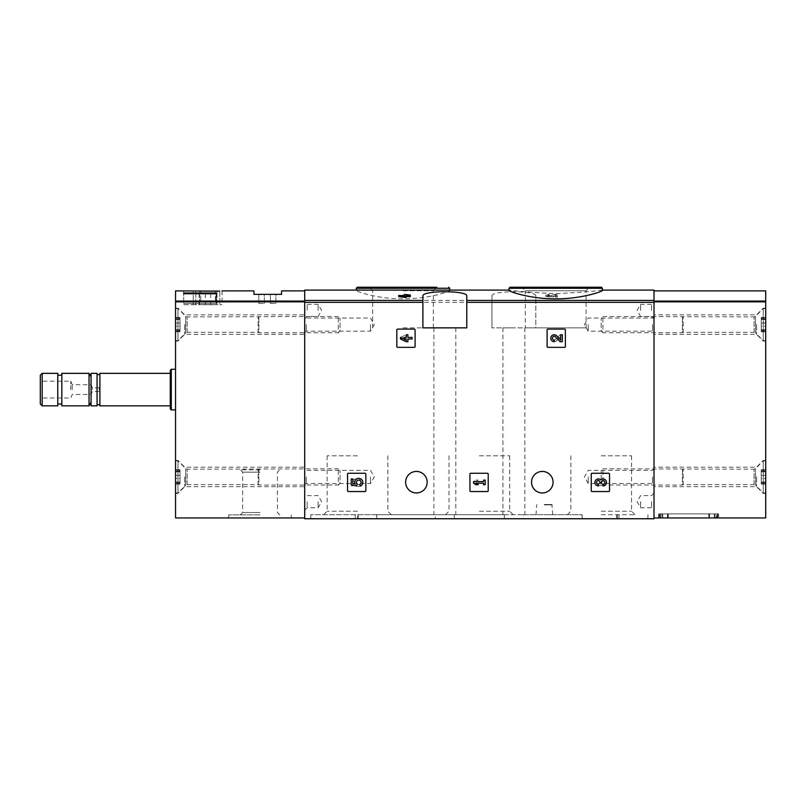 <?xml version="1.0" encoding="UTF-8"?>
<svg xmlns="http://www.w3.org/2000/svg" width="806" height="806" viewBox="0 0 806 806"><rect width="100%" height="100%" fill="white"/><g stroke="black" fill="none" stroke-linecap="round" stroke-linejoin="round"><path stroke-width="0.6" stroke-dasharray="4.03 3.02" d="M547.919 329.08A0.816 0.816 0 0 0 547.103 329.896L547.103 346.54A0.816 0.816 0 0 0 547.919 347.356L564.573 347.356A0.816 0.816 0 0 0 565.379 346.54L565.379 329.896A0.816 0.816 0 0 0 564.573 329.08L547.919 329.08A0.816 0.816 0 0 0 547.103 329.896A0.816 0.816 0 0 1 547.919 329.08M592.067 473.263A0.816 0.816 0 0 0 591.251 474.079L591.251 490.733A0.816 0.816 0 0 0 592.067 491.539L608.721 491.539A0.816 0.816 0 0 0 609.527 490.733L609.527 474.079A0.816 0.816 0 0 0 608.721 473.263L592.067 473.263A0.816 0.816 0 0 0 591.251 474.079A0.816 0.816 0 0 1 592.067 473.263M491.952 296.114L491.952 327.861L491.952 296.114C490.3 290.291 537.421 290.291 535.819 296.114L535.819 327.861L491.952 327.861L535.819 327.861L535.819 296.114M491.952 302.331L304.708 302.331L304.708 518.752L654.009 518.752L654.009 290.089M531.547 482.2A10.76 10.76 0 0 1 547.697 472.88A10.76 10.76 0 0 1 547.697 491.519A10.76 10.76 0 0 1 531.547 482.2M405.64 482.2A10.76 10.76 0 0 1 421.79 472.88A10.76 10.76 0 0 1 421.79 491.519A10.76 10.76 0 0 1 405.64 482.2M348.373 473.263A0.816 0.816 0 0 0 347.557 474.079L347.557 490.733A0.816 0.816 0 0 0 348.373 491.539L365.027 491.539A0.816 0.816 0 0 0 365.833 490.733L365.833 474.079A0.816 0.816 0 0 0 365.027 473.263L348.373 473.263A0.816 0.816 0 0 0 347.557 474.079A0.816 0.816 0 0 1 348.373 473.263M470.744 473.263A0.816 0.816 0 0 0 469.938 474.079L469.938 490.733A0.816 0.816 0 0 0 470.744 491.539L487.398 491.539A0.816 0.816 0 0 0 488.214 490.733L488.214 474.079A0.816 0.816 0 0 0 487.398 473.263L470.744 473.263A0.816 0.816 0 0 0 469.938 474.079A0.816 0.816 0 0 1 470.744 473.263M397.64 329.08A0.816 0.816 0 0 0 396.824 329.896L396.824 346.54A0.816 0.816 0 0 0 397.64 347.356L414.294 347.356A0.816 0.816 0 0 0 415.1 346.54L415.1 329.896A0.816 0.816 0 0 0 414.294 329.08L397.64 329.08A0.816 0.816 0 0 0 396.824 329.896A0.816 0.816 0 0 1 397.64 329.08M602.425 290.361L601.306 290.089C594.657 291.339 579.464 292.528 555.717 293.656C531.98 292.528 516.777 291.339 510.127 290.089L509.009 290.361M555.717 296.024L551.747 297.142L545.763 296.487L549.239 296.004C546.68 296.608 547.123 296.89 550.579 296.83L557.339 295.59L557.339 297.444L555.717 297.444L555.717 294.805L551.747 295.923L551.747 297.142M547.385 296.487L549.239 296.004L549.239 294.784L547.385 295.268L547.385 296.487M404.521 296.991L404.521 295.772L404.521 296.991L398.738 296.699M404.521 296.699L402.788 296.699L404.521 296.276L404.521 295.59L410.314 296.699M406.143 297.444L406.143 295.49M448.589 290.089L449.708 290.361C450.191 291.51 428.268 298.986 403 298.855C377.762 298.986 355.778 291.5 356.292 290.361L357.411 290.089M304.708 302.331L304.708 290.089M549.239 295.59L549.239 294.784C546.68 295.399 547.123 295.671 550.579 295.611L555.102 294.371L555.102 295.59M557.339 295.59L557.339 297.444M557.339 296.225L555.717 296.225L555.717 294.805M555.717 296.225L555.717 297.444M398.738 295.056L398.738 296.276M410.314 295.056L410.314 296.276M406.143 294.371L406.143 295.59M406.143 295.056L406.143 296.276M404.521 295.056L404.521 296.276M404.521 294.371L404.521 295.59M402.788 295.55L402.788 296.699M402.788 295.056L402.788 296.276M581.982 518.752L310.804 518.752L647.913 518.752L581.982 518.752L581.982 514.691L523.376 514.691L523.376 518.752M654.009 324.606L654.009 334.359L654.009 324.606M654.009 476.92L654.009 486.673L654.009 476.92M654.009 501.695L654.009 510.228L654.009 501.695M654.009 310.401L654.009 301.867L654.009 310.401M304.708 324.606L304.708 334.359L304.708 324.606M304.708 476.92L304.708 486.673L304.708 476.92M304.708 501.695L304.708 510.228L304.708 501.695M304.708 310.401L304.708 301.867L304.708 310.401M549.239 294.371L545.773 295.268L551.747 295.923M557.339 294.371L555.102 294.371M525.351 327.861L586.073 327.861L525.351 327.861L525.351 290.724L586.073 290.724L525.351 290.724L521.875 287.248L589.549 287.248L510.027 287.248M403 287.248L436.842 287.248L403 287.248M403 290.724L433.356 290.724L403 290.724M403 327.861L433.356 327.861L403 327.861M466.765 296.114L466.765 327.861L422.898 327.861L422.898 296.114M444.831 327.861L455.803 327.861L444.831 327.861M513.885 327.861L502.914 327.861L513.885 327.861M504.385 518.752L504.385 514.691L502.914 514.691L523.376 514.691M454.332 518.752L454.332 514.691L433.87 514.691L435.341 514.691L435.341 518.752M504.385 514.691L357.511 514.691L357.511 518.752L357.511 514.691L391.343 514.691L310.804 514.691L376.402 514.691L376.402 518.752M581.982 514.691L582.315 518.752M454.332 514.691L582.315 514.691M617.456 514.691L617.456 518.752L617.456 514.691M376.402 514.691L435.341 514.691M544.342 514.691L552.674 514.691L544.342 514.691M601.205 514.691L635.047 514.691L601.205 514.691M479.358 514.691L445.517 514.691L479.358 514.691M479.358 455.803L509.714 455.803L479.358 455.803M479.358 511.216L509.714 511.216L479.358 511.216M601.205 455.803L631.561 455.803L601.205 455.803M601.205 511.216L631.561 511.216L601.205 511.216M357.511 455.803L327.145 455.803L357.511 455.803M357.511 511.216L327.145 511.216L357.511 511.216M640.599 310.401L640.599 304.305L640.599 310.401M651.57 310.401L651.57 304.305L651.57 310.401M640.599 501.695L640.599 507.79L640.599 501.695M651.57 501.695L651.57 507.79L651.57 501.695M307.146 310.401L307.146 304.305L307.146 310.401M318.108 310.401L318.108 304.305L318.108 310.401M307.146 501.695L307.146 507.79L307.146 501.695M318.108 501.695L318.108 507.79L318.108 501.695M306.25 476.92L306.25 483.509L306.25 476.92M370.508 476.92L370.508 483.509L370.508 476.92M652.467 476.92L652.467 483.509L652.467 476.92M588.209 476.92L588.209 483.509L588.209 476.92M306.25 324.606L306.25 331.195L306.25 324.606M370.508 324.606L370.508 331.195L370.508 324.606M652.467 324.606L652.467 331.195L652.467 324.606M588.209 324.606L588.209 331.195L588.209 324.606M544.342 504.536L551.919 504.536L544.342 504.536M347.557 490.733A0.816 0.816 0 0 0 348.373 491.539A0.816 0.816 0 0 1 347.557 490.733M365.027 491.539A0.816 0.816 0 0 0 365.833 490.733A0.816 0.816 0 0 1 365.027 491.539M365.833 474.079A0.816 0.816 0 0 0 365.027 473.263A0.816 0.816 0 0 1 365.833 474.079M351.215 478.935L351.215 484.718L356.564 486.038L357.118 484.053A2.317 2.317 0 0 1 357.34 480.557A2.317 2.317 0 0 1 360.766 481.283A2.317 2.317 0 0 1 359.547 484.577L360.564 486.018A4.05 4.05 0 0 0 362.398 480.658A4.05 4.05 0 0 0 357.078 478.714A4.05 4.05 0 0 0 355.013 483.983L352.837 483.449L352.837 478.935L351.215 478.935M591.251 490.733A0.816 0.816 0 0 0 592.067 491.539A0.816 0.816 0 0 1 591.251 490.733M608.721 491.539A0.816 0.816 0 0 0 609.527 490.733A0.816 0.816 0 0 1 608.721 491.539M609.527 474.079A0.816 0.816 0 0 0 608.721 473.263A0.816 0.816 0 0 1 609.527 474.079M603.009 485.877A3.476 3.476 0 0 0 606.253 481.162A3.476 3.476 0 0 0 600.702 479.812A3.476 3.476 0 0 0 595.14 481.162A3.476 3.476 0 0 0 598.384 485.877L598.384 484.255A1.854 1.854 0 0 1 597.458 480.799A1.622 1.622 0 0 1 599.886 482.2L599.886 482.754L601.508 482.754L601.508 482.2A1.622 1.622 0 0 1 603.936 480.799A1.854 1.854 0 0 1 603.009 484.255L603.009 485.877M469.938 490.733A0.816 0.816 0 0 0 470.744 491.539A0.816 0.816 0 0 1 469.938 490.733M487.398 491.539A0.816 0.816 0 0 0 488.214 490.733A0.816 0.816 0 0 1 487.398 491.539M488.214 474.079A0.816 0.816 0 0 0 487.398 473.263A0.816 0.816 0 0 1 488.214 474.079M473.585 481.595L473.585 483.217L475.903 484.718L478.22 484.718L475.903 483.217L483.55 483.217L483.55 484.718L485.162 484.718L485.162 480.094L483.55 480.094L483.55 481.595L473.585 481.595L475.903 480.094L473.585 481.595L473.585 483.217L483.55 483.217L483.55 484.718L485.162 484.718L485.162 480.094L483.55 480.094L483.55 481.595L475.903 481.595L478.22 480.094L475.903 480.094L478.22 480.094L475.903 481.595L483.55 481.595L483.55 480.094L485.162 480.094L485.162 484.718L483.55 484.718L483.55 483.217L473.585 483.217L473.585 481.595M547.103 346.54A0.816 0.816 0 0 0 547.919 347.356A0.816 0.816 0 0 1 547.103 346.54M564.573 347.356A0.816 0.816 0 0 0 565.379 346.54A0.816 0.816 0 0 1 564.573 347.356M565.379 329.896A0.816 0.816 0 0 0 564.573 329.08A0.816 0.816 0 0 1 565.379 329.896M560.714 339.991L556.745 335.82A3.476 3.476 0 0 0 551.042 336.848A3.476 3.476 0 0 0 554.236 341.694L554.236 340.072A1.854 1.854 0 0 1 552.533 337.492A1.854 1.854 0 0 1 555.576 336.938L560.099 341.694L562.336 341.694L562.336 334.742L560.714 334.742L560.714 339.991M396.824 346.54A0.816 0.816 0 0 0 397.64 347.356A0.816 0.816 0 0 1 396.824 346.54M414.294 347.356A0.816 0.816 0 0 0 415.1 346.54A0.816 0.816 0 0 1 414.294 347.356M415.1 329.896A0.816 0.816 0 0 0 414.294 329.08A0.816 0.816 0 0 1 415.1 329.896M400.481 337.412L400.481 339.024L406.274 341.694L407.886 341.694L407.886 339.024L412.057 339.024L412.057 337.412L407.886 337.412L407.886 334.742L406.274 334.742L406.274 337.412L404.531 337.412L404.531 339.024L406.274 339.024L406.274 340.072L400.481 337.412L406.274 334.742L400.481 337.412L400.481 339.024L406.274 336.364L406.274 337.412L404.531 337.412L404.531 339.024L406.274 339.024L406.274 341.694L407.886 341.694L407.886 339.024L412.057 339.024L412.057 337.412L407.886 337.412L407.886 334.742L406.274 334.742L407.886 334.742L407.886 337.412L412.057 337.412L412.057 339.024L407.886 339.024L407.886 341.694L406.274 341.694L406.274 339.024L404.531 339.024L404.531 337.412L406.274 337.412L406.274 336.364L400.481 339.024L400.481 337.412M356.564 478.764L351.215 480.094L356.564 478.764L357.118 480.295L356.564 478.764M357.118 480.749L357.118 480.749A2.317 2.317 0 0 0 357.34 484.245A2.317 2.317 0 0 0 360.766 483.519A2.317 2.317 0 0 0 359.547 480.235L360.564 478.784L359.547 480.235A2.317 2.317 0 0 1 360.766 483.519A2.317 2.317 0 0 1 357.34 484.245A2.317 2.317 0 0 1 357.118 480.749M355.013 480.819A4.05 4.05 0 0 0 357.078 486.099A4.05 4.05 0 0 0 362.398 484.144A4.05 4.05 0 0 0 360.564 478.784A4.05 4.05 0 0 1 362.398 484.144A4.05 4.05 0 0 1 357.078 486.099A4.05 4.05 0 0 1 355.013 480.819L352.837 481.353L355.013 480.819M352.837 485.877L352.837 481.353L352.837 485.877L351.215 485.877L352.837 485.877M351.215 480.094L351.215 485.877L351.215 480.094M598.384 480.547L598.384 478.935L598.384 480.547A1.854 1.854 0 0 0 597.458 484.013A1.622 1.622 0 0 0 599.886 482.603L599.886 482.059L599.886 482.603A1.622 1.622 0 0 1 597.458 484.013A1.854 1.854 0 0 1 598.384 480.547M601.508 482.059L599.886 482.059L601.508 482.059L601.508 482.603L601.508 482.059M601.508 482.603A1.622 1.622 0 0 0 603.936 484.013A1.854 1.854 0 0 0 603.009 480.547L603.009 478.935L603.009 480.547A1.854 1.854 0 0 1 603.936 484.013A1.622 1.622 0 0 1 601.508 482.603M600.702 484.99A3.476 3.476 0 0 0 606.253 483.64A3.476 3.476 0 0 0 603.009 478.935A3.476 3.476 0 0 1 606.253 483.64A3.476 3.476 0 0 1 600.702 484.99A3.476 3.476 0 0 1 595.14 483.64A3.476 3.476 0 0 1 598.384 478.935A3.476 3.476 0 0 0 595.14 483.64A3.476 3.476 0 0 0 600.702 484.99M554.236 336.364L554.236 334.742L554.236 336.364A1.854 1.854 0 0 0 552.533 338.943A1.854 1.854 0 0 0 555.576 339.497L560.099 334.742L555.576 339.497A1.854 1.854 0 0 1 552.533 338.943A1.854 1.854 0 0 1 554.236 336.364M562.336 334.742L560.099 334.742L562.336 334.742L562.336 341.694L562.336 334.742M560.714 341.694L562.336 341.694L560.714 341.694L560.714 336.445L560.714 341.694M556.745 340.616L560.714 336.445L556.745 340.616A3.476 3.476 0 0 1 551.042 339.588A3.476 3.476 0 0 1 554.236 334.742A3.476 3.476 0 0 0 551.042 339.588A3.476 3.476 0 0 0 556.745 340.616M219.806 291.107L219.806 304.708L222.053 304.708L195.818 304.708L195.818 291.107L195.818 304.708L193.249 304.708L193.249 290.916L193.249 304.708L219.806 304.708L219.806 291.107L183.677 290.895L183.677 304.708L193.249 304.708L183.677 304.708L183.677 290.916M304.708 517.946L304.708 290.895L304.708 517.946L175.547 517.946L175.547 290.895M183.677 292.991L183.677 293.716L216.169 293.716L216.169 292.991L183.677 292.991L183.677 303.489L183.677 293.716L183.677 303.489L216.169 303.489L183.677 303.489L183.677 293.716M281.556 290.895L281.556 294.351L253.94 294.351L253.94 290.895M260.036 517.946L228.753 517.946L260.036 517.946M175.547 389.6L175.547 369.289L175.547 389.6M175.547 324.606L175.547 341.059L175.547 324.606M175.547 476.92L175.547 460.468L175.547 476.92M177.985 476.92L177.985 460.468L177.985 476.92M184.685 476.92L184.685 486.673L184.685 476.92M177.985 324.606L177.985 341.059L177.985 324.606M184.685 324.606L184.685 334.359L184.685 324.606M260.036 469.817L240.279 469.817L260.036 469.817M260.036 472.175L242.636 472.175L260.036 472.175M260.036 512.535L242.636 512.535L260.036 512.535M260.036 514.893L228.753 514.893L260.036 514.893M40.3 403.977L40.3 375.223M40.3 389.6L40.3 379.445L40.3 389.6M42.164 405.841L42.164 373.349M57.76 405.841L57.76 373.349M57.76 389.6L57.76 375.183L57.76 389.6M61.83 405.841L61.83 373.349M89.043 405.841L89.043 373.349M91.068 405.841L91.068 373.349M97.063 405.841L97.063 373.349M99.904 405.841L99.904 373.349M170.268 408.894L170.268 370.307M171.285 409.901L171.285 369.289M42.063 389.6L42.063 381.198L42.063 389.6M70.767 389.6L70.767 381.198L70.767 389.6M72.218 389.6L72.218 384.724L72.218 389.6M91.068 389.6L91.068 384.724L91.068 389.6M92.327 389.6L92.327 387.767L92.327 389.6M99.188 389.6L99.188 387.767L99.188 389.6M216.572 304.708L199.112 304.708L216.975 304.708L216.572 291.309L199.112 291.309L216.975 291.309L216.572 304.708M205.379 304.708L205.379 291.309M199.515 304.708L199.515 291.309L199.515 304.708M210.709 304.708L210.709 291.309M215.353 291.309L200.734 291.309L215.353 291.309L215.353 301.867L200.734 301.867L200.734 291.309L200.734 301.867L215.353 301.867L215.353 291.309M216.169 293.716L216.169 303.489L183.677 303.489L216.169 303.489L216.169 292.991M275.874 294.351L270.393 294.351L275.874 294.351L275.874 303.489L270.393 303.489L270.393 294.351L270.393 303.489L275.874 303.489L275.874 294.351M264.297 294.351L258.817 294.351L264.297 294.351L264.297 303.489L258.817 303.489L258.817 294.351L258.817 303.489L264.297 303.489L264.297 294.351M175.547 492.96L175.547 460.881L175.547 492.96L177.985 492.96L177.985 460.881L177.985 492.96L185.723 485.232L185.723 468.608L185.723 485.232L187.153 484.638L258.111 484.638L258.111 469.203L258.111 484.638L258.817 485.041L258.817 468.8L258.817 485.041L338.298 485.041L338.298 468.8L338.298 485.041L340.041 483.298L340.041 470.543L340.041 483.298M175.547 478.482L175.547 484.084L175.547 475.359L175.547 478.482L180.02 478.482L180.02 484.084L180.02 475.359L180.02 478.482L175.547 478.482M175.547 483.58L175.547 482.703L175.547 483.58L180.02 484.084L180.02 482.703L180.02 483.58L175.547 483.58M175.547 475.359L175.547 469.757L175.547 475.359L180.02 475.359L180.02 469.757L180.02 475.359L175.547 475.359M175.547 470.261L175.547 471.147L175.547 470.261L180.02 469.757L180.02 471.147L180.02 470.261L175.547 470.261M175.547 340.656L175.547 308.567L175.547 340.656L177.985 340.656L177.985 308.567L177.985 340.656L185.723 332.918L185.723 316.295L185.723 332.918L187.153 332.324L258.111 332.324L258.111 316.899L258.111 332.324L258.817 332.737L258.817 316.486L258.817 332.737L338.298 332.737L338.298 316.486L338.298 332.737L340.041 330.994L340.041 318.229L340.041 330.994M175.547 326.168L175.547 331.77L175.547 323.055L175.547 326.168L180.02 326.168L180.02 331.77L180.02 323.055L180.02 326.168L175.547 326.168M175.547 331.266L175.547 330.389L175.547 331.266L180.02 331.77L180.02 330.389L180.02 331.266L175.547 331.266M175.547 323.055L175.547 317.453L175.547 323.055L180.02 323.055L180.02 317.453L180.02 323.055L175.547 323.055M175.547 317.957L175.547 318.833L175.547 317.957L180.02 317.453L180.02 318.833L180.02 317.957L175.547 317.957M709.32 517.946L667.489 517.946L709.572 517.946L709.32 513.885L667.741 513.885L709.572 513.885L709.32 517.946M662.038 517.946L659.983 517.946L662.754 517.946L662.038 517.946L662.038 513.885L659.983 513.885L662.754 513.885L662.038 513.885L662.038 517.946M717.078 517.946L662.754 517.946L717.118 517.946L717.078 513.885L662.754 513.885L717.118 513.885L717.078 517.946M658.542 517.946L659.358 517.946L658.542 517.946L658.472 513.885L718.589 513.885L658.542 513.885L658.542 517.946M718.509 517.946L717.703 517.946L718.509 517.946L718.509 513.885L718.509 517.946M716.312 513.885L660.749 513.885L716.312 513.885L716.312 517.946L717.118 517.946L660.749 517.946L716.312 517.946L716.312 513.885M659.983 513.885L660.749 513.885L659.943 513.885L659.983 517.946L660.749 517.946L659.943 517.946L659.943 513.885M668.305 513.885L709.572 513.885L667.489 513.885L668.305 513.885L668.305 517.946L668.305 513.885M667.741 513.885L667.741 517.946L667.741 513.885M765.7 290.895L765.7 517.946L654.009 517.946L654.009 301.857L654.009 517.946M654.009 301.081L654.009 290.895L654.009 301.081L765.7 301.081M659.358 517.946L717.703 517.946L659.358 517.946L659.358 513.885L659.358 517.946M765.7 324.606L765.7 341.059L765.7 324.606M765.7 476.92L765.7 460.468L765.7 476.92M763.262 476.92L763.262 460.468L763.262 476.92M756.562 476.92L756.562 486.673L756.562 476.92M763.262 324.606L763.262 341.059L763.262 324.606M756.562 324.606L756.562 334.359L756.562 324.606M765.7 492.96L765.7 460.881L765.7 492.96L763.262 492.96L763.262 460.881L763.262 492.96L755.534 485.232L755.534 468.608L755.534 485.232L754.094 484.638L683.145 484.638L683.145 469.203L683.145 484.638L682.44 485.041L682.44 468.8L682.44 485.041L602.948 485.041L602.948 468.8L602.948 485.041L601.205 483.298L601.205 470.543L601.205 483.298M765.7 478.482L765.7 484.084L765.7 475.359L765.7 478.482L761.237 478.482L761.237 484.084L761.237 475.359L761.237 478.482L765.7 478.482M765.7 483.58L765.7 482.703L765.7 483.58L761.237 484.084L761.237 482.703L761.237 483.58L765.7 483.58M765.7 475.359L765.7 469.757L765.7 475.359L761.237 475.359L761.237 469.757L761.237 475.359L765.7 475.359M765.7 470.261L765.7 471.147L765.7 470.261L761.237 469.757L761.237 471.147L761.237 470.261L765.7 470.261M765.7 340.656L765.7 308.567L765.7 340.656L763.262 340.656L763.262 308.567L763.262 340.656L755.534 332.918L755.534 316.295L755.534 332.918L754.094 332.324L683.145 332.324L683.145 316.899L683.145 332.324L682.44 332.737L682.44 316.486L682.44 332.737L602.948 332.737L602.948 316.486L602.948 332.737L601.205 330.994L601.205 318.229L601.205 330.994M765.7 326.168L765.7 331.77L765.7 323.055L765.7 326.168L761.237 326.168L761.237 331.77L761.237 323.055L761.237 326.168L765.7 326.168M765.7 331.266L765.7 330.389L765.7 331.266L761.237 331.77L761.237 330.389L761.237 331.266L765.7 331.266M765.7 323.055L765.7 317.453L765.7 323.055L761.237 323.055L761.237 317.453L761.237 323.055L765.7 323.055M765.7 317.957L765.7 318.833L765.7 317.957L761.237 317.453L761.237 318.833L761.237 317.957L765.7 317.957M654.009 302.331L535.819 302.331M491.952 300.406L304.708 300.406M654.009 300.406L535.819 300.406M550.579 295.611L550.579 296.83M509.009 288.256L602.425 288.256M356.292 288.256L449.708 288.256M355.194 514.691L355.194 518.752M358.327 514.691L358.327 518.752M618.958 514.691L618.958 518.752M616.64 514.691L616.64 518.752M376.734 514.691L376.734 518.752M544.342 504.929L552.332 504.929L544.342 504.929M304.708 301.081L175.547 301.081M304.708 318.924L307.146 316.486L318.108 316.486L321.634 310.401L318.108 304.305L307.146 304.305L304.708 301.867L175.547 301.857M187.153 484.638L187.153 469.203L187.153 484.638M180.02 482.018L175.547 482.018L180.02 482.018M180.02 471.822L175.547 471.822L180.02 471.822M187.153 332.324L187.153 316.899L187.153 332.324M180.02 329.704L175.547 329.704L180.02 329.704M180.02 319.519L175.547 319.519L180.02 319.519M715.023 513.885L715.023 517.946L715.023 513.885M654.009 318.924L651.57 316.486L640.599 316.486L637.083 310.401L640.599 304.305L651.57 304.305L654.009 301.867L765.7 301.857M660.749 513.885L660.749 517.946L660.749 513.885M717.703 513.885L717.703 517.946L717.703 513.885M708.756 513.885L708.756 517.946L708.756 513.885M662.754 513.885L662.754 517.946L662.754 513.885M714.307 513.885L714.307 517.946L714.307 513.885M754.094 484.638L754.094 469.203L754.094 484.638M761.237 482.018L765.7 482.018L761.237 482.018M761.237 471.822L765.7 471.822L761.237 471.822M754.094 332.324L754.094 316.899L754.094 332.324M761.237 329.704L765.7 329.704L761.237 329.704M761.237 319.519L765.7 319.519L761.237 319.519M602.425 290.089L601.306 290.089M510.127 290.089L509.009 290.089M545.763 295.268L545.763 296.487M586.073 327.861L586.073 290.724L589.549 287.248M433.356 327.861L433.356 290.724L436.842 287.248M372.644 327.861L372.644 290.724L369.158 287.248M502.914 327.861L502.914 514.691M524.847 327.861L524.847 514.691M433.87 327.861L433.87 514.691M455.803 327.861L455.803 514.691M647.913 514.691L647.913 518.752M310.804 514.691L310.804 518.752M449.002 455.803L449.002 511.216L445.517 514.691M509.714 455.803L509.714 511.216L513.19 514.691M570.85 455.803L570.85 511.216L567.364 514.691M631.561 455.803L631.561 511.216L635.047 514.691M327.145 455.803L327.145 511.216L323.669 514.691M387.867 455.803L387.867 511.216L391.343 514.691M654.009 493.171L651.57 495.599L640.599 495.599L637.083 501.695L640.599 507.79L651.57 507.79L654.009 510.228M304.708 510.228L307.146 507.79L318.108 507.79L321.634 501.695L318.108 495.599L307.146 495.599L304.708 493.171M304.708 485.041L306.25 483.509L370.508 483.509L374.306 476.92L370.508 470.341L306.25 470.341L304.708 468.8M654.009 468.8L652.467 470.341L588.209 470.341L584.41 476.92L588.209 483.509L652.467 483.509L654.009 485.041M304.708 332.737L306.25 331.195L370.508 331.195L374.306 324.606L370.508 318.027L306.25 318.027L304.708 316.486M654.009 316.486L652.467 318.027L588.209 318.027L584.41 324.606L588.209 331.195L652.467 331.195L654.009 332.737M552.674 514.691L551.919 504.536M536.02 514.691L536.766 504.536M175.547 493.373L177.985 493.373L184.685 486.673L304.708 486.673M175.547 460.468L177.985 460.468L184.685 467.178L304.708 467.178M175.547 341.059L177.985 341.059L184.685 334.359L304.708 334.359M175.547 308.164L177.985 308.164L184.685 314.864L304.708 314.864M279.783 514.893L277.425 512.535L277.425 472.175L279.783 469.817M240.279 514.893L242.636 512.535L242.636 472.175L240.279 469.817M228.753 514.893L228.753 517.946M291.309 514.893L291.309 517.946M99.188 387.767L92.327 387.767L91.068 384.724L72.218 384.724L70.767 381.198L42.063 381.198L40.3 379.445M99.188 391.424L92.327 391.424L91.068 394.466L72.218 394.466L70.767 397.993L42.063 397.993L40.3 399.746M222.053 290.916L222.053 304.708M199.112 304.708L199.112 291.309M216.975 304.708L216.975 291.309M175.547 460.881L177.985 460.881L185.723 468.608L187.153 469.203L338.298 468.8L340.041 470.543M180.02 484.084L175.547 484.084L180.02 484.084M180.02 482.703L175.547 482.703M180.02 469.757L175.547 469.757L180.02 469.757M180.02 471.147L175.547 471.147M175.547 308.567L177.985 308.567L185.723 316.295L187.153 316.899L338.298 316.486L340.041 318.229M180.02 331.77L175.547 331.77L180.02 331.77M180.02 330.389L175.547 330.389M180.02 317.453L175.547 317.453L180.02 317.453M180.02 318.833L175.547 318.833M658.472 513.885L658.472 517.946M718.589 513.885L718.589 517.946M765.7 460.468L763.262 460.468L756.562 467.178L654.009 467.178M765.7 493.373L763.262 493.373L756.562 486.673L654.009 486.673M765.7 308.164L763.262 308.164L756.562 314.864L654.009 314.864M765.7 341.059L763.262 341.059L756.562 334.359L654.009 334.359M717.118 513.885L717.118 517.946L717.118 513.885M709.572 513.885L709.572 517.946L709.572 513.885M667.489 513.885L667.489 517.946L667.489 513.885M765.7 460.881L763.262 460.881L755.534 468.608L754.094 469.203L602.948 468.8L601.205 470.543M761.237 484.084L765.7 484.084L761.237 484.084M761.237 482.703L765.7 482.703M761.237 469.757L765.7 469.757L761.237 469.757M761.237 471.147L765.7 471.147M765.7 308.567L763.262 308.567L755.534 316.295L754.094 316.899L602.948 316.486L601.205 318.229M761.237 331.77L765.7 331.77L761.237 331.77M761.237 330.389L765.7 330.389M761.237 317.453L765.7 317.453L761.237 317.453M761.237 318.833L765.7 318.833"/><path stroke-width="1.21" d="M509.009 290.361C508.485 291.5 530.56 298.996 555.687 298.855C580.864 299.006 602.948 291.51 602.425 290.361L602.425 288.256L509.009 288.256L509.009 290.361M404.521 295.49L402.788 295.49L404.521 295.056L404.521 294.371L410.314 295.056L410.314 296.699L406.143 296.699M410.314 295.49L406.143 295.49L406.143 297.444L398.738 296.699L398.738 295.49L404.521 296.225L404.521 297.444M422.898 300.406L422.898 327.861L466.765 327.861L466.765 296.114C468.417 290.291 421.296 290.291 422.898 296.114L422.898 300.406L304.708 300.406L304.708 290.089L509.009 290.089M602.425 290.089L654.009 290.089L654.009 518.752L304.708 518.752L304.708 300.406M396.824 329.896L396.824 346.54A0.816 0.816 0 0 0 397.64 347.356L414.294 347.356A0.816 0.816 0 0 0 415.1 346.54L415.1 329.896A0.816 0.816 0 0 0 414.294 329.08L397.64 329.08A0.816 0.816 0 0 0 396.824 329.896M547.103 329.896L547.103 346.54A0.816 0.816 0 0 0 547.919 347.356L564.573 347.356A0.816 0.816 0 0 0 565.379 346.54L565.379 329.896A0.816 0.816 0 0 0 564.573 329.08L547.919 329.08A0.816 0.816 0 0 0 547.103 329.896M469.938 474.079L469.938 490.733A0.816 0.816 0 0 0 470.744 491.539L487.398 491.539A0.816 0.816 0 0 0 488.214 490.733L488.214 474.079A0.816 0.816 0 0 0 487.398 473.263L470.744 473.263A0.816 0.816 0 0 0 469.938 474.079M591.251 474.079L591.251 490.733A0.816 0.816 0 0 0 592.067 491.539L608.721 491.539A0.816 0.816 0 0 0 609.527 490.733L609.527 474.079A0.816 0.816 0 0 0 608.721 473.263L592.067 473.263A0.816 0.816 0 0 0 591.251 474.079M347.557 474.079L347.557 490.733A0.816 0.816 0 0 0 348.373 491.539L365.027 491.539A0.816 0.816 0 0 0 365.833 490.733L365.833 474.079A0.816 0.816 0 0 0 365.027 473.263L348.373 473.263A0.816 0.816 0 0 0 347.557 474.079M405.64 482.2A10.76 10.76 0 0 1 421.79 472.88A10.76 10.76 0 0 1 421.79 491.519A10.76 10.76 0 0 1 405.64 482.2M531.547 482.2A10.76 10.76 0 0 1 547.697 472.88A10.76 10.76 0 0 1 547.697 491.519A10.76 10.76 0 0 1 531.547 482.2M404.521 295.772L398.738 295.49M406.143 296.225L404.521 296.225M521.875 287.248L601.407 287.248L510.027 287.248L509.009 288.256M436.842 287.248L357.31 287.248L436.842 287.248M351.215 478.935L351.215 484.718L356.564 486.038L357.118 484.053A2.317 2.317 0 0 1 357.34 480.557A2.317 2.317 0 0 1 360.766 481.283A2.317 2.317 0 0 1 359.547 484.577L360.564 486.018A4.05 4.05 0 0 0 362.398 480.658A4.05 4.05 0 0 0 357.078 478.714A4.05 4.05 0 0 0 355.013 483.983L352.837 483.449L352.837 478.935L351.215 478.935M600.702 479.812A3.476 3.476 0 0 1 606.253 481.162A3.476 3.476 0 0 1 603.009 485.877L603.009 484.255A1.854 1.854 0 0 0 603.936 480.799A1.622 1.622 0 0 0 601.508 482.2L601.508 482.754L599.886 482.754L599.886 482.2A1.622 1.622 0 0 0 597.458 480.799A1.854 1.854 0 0 0 598.384 484.255L598.384 485.877A3.476 3.476 0 0 1 595.14 481.162A3.476 3.476 0 0 1 600.702 479.812M473.585 481.595L473.585 483.217L475.903 484.718L478.22 484.718L475.903 483.217L483.55 483.217L483.55 484.718L485.162 484.718L485.162 480.094L483.55 480.094L483.55 481.595L473.585 481.595M560.714 339.991L556.745 335.82A3.476 3.476 0 0 0 551.042 336.848A3.476 3.476 0 0 0 554.236 341.694L554.236 340.072A1.854 1.854 0 0 1 552.533 337.492A1.854 1.854 0 0 1 555.576 336.938L560.099 341.694L562.336 341.694L562.336 334.742L560.714 334.742L560.714 339.991M400.481 337.412L400.481 339.024L406.274 341.694L407.886 341.694L407.886 339.024L412.057 339.024L412.057 337.412L407.886 337.412L407.886 334.742L406.274 334.742L406.274 337.412L404.531 337.412L404.531 339.024L406.274 339.024L406.274 340.072L400.481 337.412M219.806 291.107C222.768 290.855 222.768 290.855 219.806 291.107C222.768 290.855 222.768 290.855 219.806 291.107L175.547 290.895L175.547 517.946L304.708 517.946M216.169 293.716L183.677 293.716L183.677 292.991L216.169 292.991L216.169 293.716L216.169 292.991M222.033 290.895L253.94 290.895L253.94 294.351L281.556 294.351L281.556 290.895L304.708 290.895M42.164 373.349L40.3 375.223L40.3 403.977L42.164 405.841L57.76 405.841L57.76 373.349L42.164 373.349L42.164 405.841M61.83 373.349L61.83 405.841L89.043 405.841L89.043 373.349L61.83 373.349M99.904 405.841L99.904 373.349C100.8 374.055 97.375 375.868 97.063 373.349L91.068 373.349L91.068 405.841L97.063 405.841C96.398 404.521 99.551 403.796 99.904 405.841L170.268 405.841M97.063 373.349L97.063 405.841M171.285 409.901L171.285 369.289L170.268 370.307L170.268 408.894L171.285 409.901L175.547 409.901M183.677 293.716L183.677 292.991M654.009 517.946L765.7 517.946L765.7 290.895L654.009 290.895M654.009 300.406L466.765 300.406M422.898 302.331L304.708 302.331M654.009 302.331L466.765 302.331M449.708 290.089L449.708 288.256L356.292 288.256L356.292 290.089M304.708 301.081L175.547 301.081M304.708 301.857L175.547 301.857M654.009 301.857L765.7 301.857M654.009 301.081L765.7 301.081M602.425 288.256L601.407 287.248M449.708 288.256L448.69 287.248M356.292 288.256L357.31 287.248M57.76 404.018L61.83 404.018M57.76 375.183L61.83 375.183M91.068 376.865L89.043 373.349M91.068 402.325L89.043 405.841M99.904 373.349L170.268 373.349M171.285 369.289L175.547 369.289"/></g></svg>
